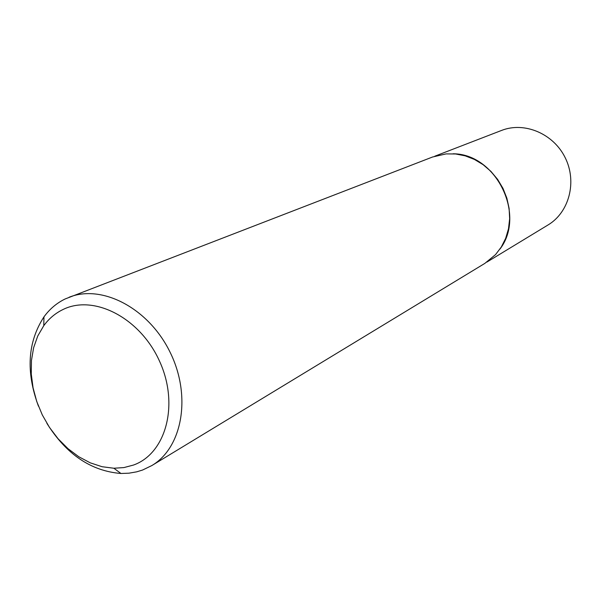 <?xml version="1.0" encoding="UTF-8"?>
<svg xmlns="http://www.w3.org/2000/svg" width="601" height="601" viewBox="0 0 601 601"><rect width="100%" height="100%" fill="white"/><g stroke="black" fill="none" stroke-linecap="round" stroke-linejoin="round"><path stroke-width="0.9" d="M453.064 153.781C496.125 153.728 526.266 215.045 499.927 249.115M434.801 156.2L501.527 130.447C524.342 121.402 553.491 133.58 565.248 157.808C577.26 181.923 569.102 212.438 548.007 224.984L486.863 262.096M38.441 406.156C25.745 371.831 27.586 342.074 43.956 316.877C49.665 309.027 56.727 303.054 65.148 298.96L432.54 157.011L446.047 153.901L455.596 153.976L465.151 155.832L474.414 159.43L483.099 164.666L490.919 171.39L497.628 179.391L502.999 188.413L506.868 198.187L509.107 208.382L509.656 218.681L508.499 228.756L505.689 238.289L501.324 246.988L495.555 254.599L484.842 263.396L151.843 465.557L142.617 470.02L136.66 471.845L128.922 473.19L120.951 473.483C90.999 471.056 66.313 454.333 46.886 423.329M133.505 465.046C166.034 453.485 179.383 404.526 159.611 361.359C140.311 317.989 93.959 294.114 63.045 309.5C55.397 313.181 48.974 318.575 43.775 325.682L37.773 335.967L33.633 347.686L31.447 360.487L31.267 373.995L33.063 387.825L36.774 401.596L42.295 414.915L49.477 427.431L58.109 438.775L67.966 448.647L78.776 456.745L90.248 462.838L102.057 466.714L113.867 468.239L123.934 467.578L133.505 465.046M69.092 297.255C102.102 283.965 148.702 308.275 170.03 352.118C191.727 395.789 182.516 447.527 151.843 465.557M113.867 468.239L120.951 473.483M43.775 325.682L43.956 316.877"/></g></svg>
